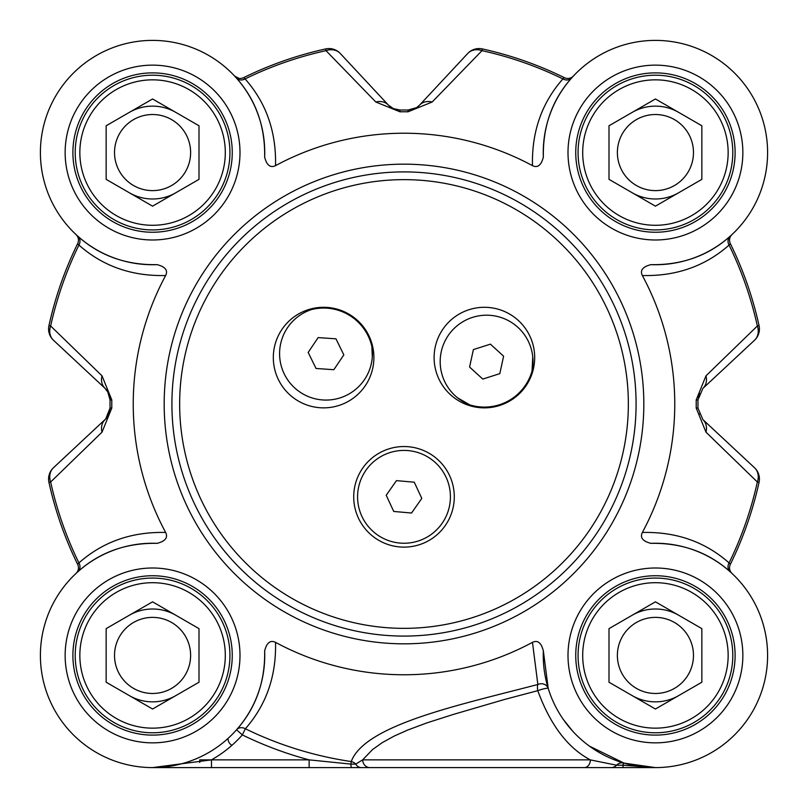 <?xml version="1.0" encoding="UTF-8"?>
<svg xmlns="http://www.w3.org/2000/svg" width="808" height="808" viewBox="0 0 808 808"><rect width="100%" height="100%" fill="white"/><g stroke="black" fill="none" stroke-linecap="round" stroke-linejoin="round"><path stroke-width="1.21" d="M386.204 495.254L396.465 480.629L414.262 482.204L421.796 498.415L411.535 513.029L393.738 511.454L386.204 495.254M399.899 543.067A46.42 46.42 0 0 1 357.762 492.729A46.42 46.42 0 0 1 408.101 450.591A46.42 46.42 0 0 1 450.238 500.93A46.42 46.42 0 0 1 399.899 543.067M371.872 346.551A46.42 46.42 0 0 1 335.643 399.061A46.42 46.42 0 0 1 281.204 365.802A46.42 46.42 0 0 1 311.373 309.595A49.51 49.51 0 0 1 371.872 346.551L372.306 356.813M308.171 352.44L318.14 337.603L335.966 338.825L343.824 354.864L333.856 369.7L316.039 368.478L308.171 352.44M469.812 404.889A46.42 46.42 0 0 1 442.461 347.258A46.42 46.42 0 0 1 498.475 316.746A46.42 46.42 0 0 1 532.058 370.973A49.51 49.51 0 0 1 469.812 404.889L457.439 397.738M532.755 356.712L532.058 370.973M482.79 379.073L469.579 367.044L473.387 349.591L490.406 344.158L503.616 356.187L499.809 373.639L482.79 379.073M532.472 165.64C537.623 168.155 541.239 165.317 543.34 157.116C542.804 126.048 552.268 99.647 571.71 77.901L573.438 76.002A7.737 7.737 0 0 1 573.397 76.053A7.737 7.737 0 0 1 564.378 77.669L562.923 78.911C541.825 102.747 531.674 131.664 532.472 165.64A270.771 270.771 0 0 0 275.528 165.64C276.336 131.654 266.175 102.747 245.077 78.911L243.622 77.669A363.61 363.61 0 0 1 325.624 48.934A363.61 363.61 0 0 0 243.622 77.669A7.737 7.737 0 0 1 234.603 76.053L234.987 76.457M234.562 76.002A7.737 7.737 0 0 0 234.623 76.073A7.737 7.737 0 0 1 234.562 76.002L236.29 77.901A7.737 6.797 138.3 0 0 245.077 78.911A361.853 361.853 0 0 1 325.998 50.651L375.831 102.02L399.98 111.797A292.223 292.223 0 0 1 408.02 111.797L432.169 102.02L482.002 50.651A361.853 361.853 0 0 1 562.923 78.911A7.737 6.797 41.7 0 0 571.71 77.901M199.758 762.51L199.758 759.863L211.484 759.863L152.571 767.6L611.161 767.6L303.131 767.6M275.528 642.35C270.377 639.835 266.761 642.673 264.66 650.874C265.226 681.73 255.863 708.03 236.552 729.786L242.349 734.916L245.359 728.755C266.297 704.899 276.356 676.094 275.528 642.35A270.771 270.771 0 0 0 532.472 642.35L537.855 684.477C461.469 704.566 364.883 724.513 351.238 761.56A7.737 6.797 24.8 0 1 355.762 764.105L362.681 759.843L372.508 749.592L382.356 742.582L394.153 736.098L407.666 730.058L426.725 722.948L453.339 714.434L504.465 699.486L537.764 690.668C550.359 725.008 567.893 748.087 590.375 759.894L616.534 765.206L622.796 765.206A7.737 1.232 90 0 0 623.695 767.6L655.429 767.6L624.069 763.126A7.737 7.535 -73.8 0 0 616.534 765.206A7.737 7.434 90 0 1 611.161 767.6L655.429 767.6L622.796 765.206A7.737 0.889 106.2 0 1 624.069 763.126L589.406 746.117M375.831 102.02A15.473 12.918 -43 0 1 388.426 105.121L340.279 53.49A15.473 15.473 -102.4 0 0 325.624 48.934L325.998 50.651A15.473 13.231 -43 0 1 340.279 53.49A15.473 15.473 -102.4 0 0 325.624 48.934M165.65 275.528C168.165 270.377 165.317 266.751 157.116 264.65C126.058 265.186 99.657 255.732 77.901 236.279L76.013 234.552A7.737 7.737 0 0 1 77.669 243.622A363.61 363.61 0 0 0 48.945 325.614A15.473 15.473 -47 0 0 53.5 340.269L105.131 388.416L107.626 391.395L110.05 399.95A293.981 293.981 0 0 0 110.05 408.04L109.09 413.635L106.191 418.483L53.5 467.721A15.473 15.473 167.6 0 0 48.945 482.366A363.61 363.61 0 0 0 77.669 564.368L78.921 562.923A361.853 361.853 0 0 1 50.651 481.992L102.02 432.159L111.807 408.02A292.223 292.223 0 0 1 111.807 399.97L102.02 375.831L50.651 325.998A361.853 361.853 0 0 1 78.921 245.066C102.757 266.165 131.664 276.316 165.65 275.528A270.771 270.771 0 0 0 165.65 532.462C131.664 531.664 102.747 541.815 78.921 562.923A7.737 6.797 48.3 0 1 77.901 571.71C99.647 552.248 126.058 542.794 157.116 543.34C165.317 541.239 168.165 537.613 165.65 532.462M642.35 532.462C639.835 537.613 642.683 541.239 650.884 543.34C681.942 542.804 708.343 552.258 730.099 571.71L731.987 573.438A7.737 7.737 0 0 1 730.331 564.368A363.61 363.61 0 0 0 759.055 482.366A15.473 15.473 133 0 0 754.5 467.721L702.869 419.574L697.95 408.04A293.981 293.981 0 0 0 697.95 399.95L702.869 388.416L754.5 340.269A15.473 15.473 -12.4 0 0 759.055 325.614A363.61 363.61 0 0 0 730.331 243.622L729.079 245.066A361.853 361.853 0 0 1 757.349 325.998L705.98 375.831L696.193 399.97A292.223 292.223 0 0 1 696.193 408.02L705.98 432.159L757.349 481.992A361.853 361.853 0 0 1 729.079 562.923C705.243 541.825 676.336 531.674 642.35 532.462A270.771 270.771 0 0 0 642.35 275.528C676.336 276.316 705.243 266.165 729.079 245.066A7.737 6.797 -131.7 0 1 730.099 236.279C708.343 255.732 681.942 265.186 650.884 264.65C642.683 266.751 639.835 270.377 642.35 275.528M102.02 432.159A15.473 12.918 -133 0 1 105.131 419.574A15.473 15.473 0 0 0 109.423 412.636M48.945 482.366L50.651 481.992A15.473 13.231 -133 0 1 53.5 467.721A15.473 15.473 167.6 0 0 48.945 482.366A363.61 363.61 0 0 0 77.669 564.368A7.737 7.737 0 0 1 76.063 573.387L77.901 571.71M76.053 234.593L76.013 234.552A7.737 7.737 0 0 1 76.063 234.603L76.013 234.552A7.737 7.737 0 0 1 77.669 243.622L78.921 245.066A7.737 6.797 -48.3 0 0 77.901 236.279M53.5 340.269A15.473 13.231 -47 0 1 50.651 325.998L48.945 325.614A15.473 15.473 -47 0 0 53.5 340.269M108.525 393.041L105.131 388.416A15.473 12.918 -47 0 1 102.02 375.831M730.099 236.279L731.987 234.552A7.737 7.737 0 0 0 731.927 234.613L731.987 234.552A7.737 7.737 0 0 0 731.937 234.603L731.987 234.552A112.181 112.181 0 0 0 734.745 73.245A112.181 112.181 0 0 0 573.438 76.002A7.737 7.737 0 0 1 573.397 76.053L573.438 76.002A7.737 7.737 0 0 1 573.397 76.053A7.737 7.737 0 0 1 564.378 77.669A363.61 363.61 0 0 0 482.376 48.934A15.473 15.473 43 0 0 467.721 53.49L419.574 105.121L416.595 107.626L408.05 110.04A293.981 293.981 0 0 0 399.95 110.04L393.506 108.737L388.426 105.121A15.473 15.473 0 0 0 395.364 109.413M467.721 53.49A15.473 13.231 43 0 1 482.002 50.651L482.376 48.934A15.473 15.473 43 0 0 467.721 53.49M415.554 108.222A15.473 15.473 0 0 0 419.574 105.121A15.473 12.918 43 0 1 432.169 102.02M705.98 375.831A15.473 12.918 47 0 1 702.869 388.416L754.5 340.269A15.473 15.473 -12.4 0 0 759.055 325.614A363.61 363.61 0 0 0 730.331 243.622A7.737 7.737 0 0 1 731.937 234.603M759.055 325.614L757.349 325.998A15.473 13.231 47 0 1 754.5 340.269M731.947 573.397L731.987 573.438A7.737 7.737 0 0 1 731.937 573.387L731.987 573.438A7.737 7.737 0 0 1 730.331 564.368L729.079 562.923A7.737 6.797 131.7 0 0 730.099 571.71M754.5 467.721A15.473 13.231 133 0 1 757.349 481.992L759.055 482.366A15.473 15.473 133 0 0 754.5 467.721M702.869 419.574A15.473 12.918 133 0 1 705.98 432.159M264.65 650.874A112.181 112.181 0 0 1 154.086 767.59A112.181 112.181 0 0 1 40.41 653.904A112.181 112.181 0 0 1 157.116 543.34M361.297 767.6A7.737 6.615 90 0 1 355.762 764.105L350.864 764.105L351.238 761.56A361.439 361.439 0 0 1 245.359 728.755A7.737 6.807 41.5 0 0 236.552 729.786M548.208 688.396A7.737 6.848 162.9 0 0 537.855 684.477A7.737 2.98 77.1 0 0 537.764 690.668A7.737 0.97 162.9 0 1 548.208 688.396L543.34 650.874C541.239 642.673 537.613 639.835 532.472 642.35M650.884 543.34A112.181 112.181 0 0 1 767.59 653.904A112.181 112.181 0 0 1 653.914 767.59A112.181 112.181 0 0 1 543.35 650.874M572.791 731.28L563.358 719.504M543.35 157.116A112.181 112.181 0 0 1 653.914 40.4A112.181 112.181 0 0 1 767.59 154.086A112.181 112.181 0 0 1 650.884 264.65M236.29 77.901C255.742 99.647 265.196 126.048 264.66 157.116C266.761 165.317 270.387 168.155 275.528 165.64M157.116 264.65A112.181 112.181 0 0 1 40.41 154.086A112.181 112.181 0 0 1 154.086 40.4A112.181 112.181 0 0 1 264.65 157.116M351.48 767.6A7.737 0.747 90 0 1 350.864 764.105L309.141 759.863L309.141 767.6M211.484 759.863A119.917 119.917 0 0 0 242.349 734.916A368.296 368.296 0 0 0 309.141 759.863L211.484 759.863L211.484 767.6M362.701 759.843A7.737 7.252 90 0 0 369.953 767.6M590.375 759.894A7.737 6.141 90 0 1 584.235 767.6M152.571 735.108A79.679 79.679 0 0 1 72.892 655.419A79.679 79.679 0 0 1 152.571 575.74A79.679 79.679 0 0 1 232.26 655.419A79.679 79.679 0 0 1 152.571 735.108M655.429 232.249A79.679 79.679 0 0 1 575.74 152.571A79.679 79.679 0 0 1 655.429 72.882A79.679 79.679 0 0 1 735.108 152.571A79.679 79.679 0 0 1 655.429 232.249M655.429 735.108A79.679 79.679 0 0 1 575.74 655.419A79.679 79.679 0 0 1 655.429 575.74A79.679 79.679 0 0 1 735.108 655.419A79.679 79.679 0 0 1 655.429 735.108M152.571 232.249A79.679 79.679 0 0 1 72.892 152.571A79.679 79.679 0 0 1 152.571 72.882A79.679 79.679 0 0 1 232.26 152.571A79.679 79.679 0 0 1 152.571 232.249A79.679 79.679 0 0 1 72.892 152.571A79.679 79.679 0 0 1 152.571 72.882A79.679 79.679 0 0 0 72.892 152.571A79.679 79.679 0 0 0 152.571 232.249M323.604 407.858A50.288 50.288 0 0 1 273.316 357.58A50.288 50.288 0 0 1 323.604 307.293A50.288 50.288 0 0 1 373.892 357.58A50.288 50.288 0 0 1 323.604 407.858M404 547.117A50.288 50.288 0 0 1 353.712 496.829A50.288 50.288 0 0 1 404 446.541A50.288 50.288 0 0 1 454.288 496.829A50.288 50.288 0 0 1 404 547.117M484.396 407.858A50.288 50.288 0 0 1 434.108 357.58A50.288 50.288 0 0 1 484.396 307.293A50.288 50.288 0 0 1 534.684 357.58A50.288 50.288 0 0 1 484.396 407.858M404 171.902A232.088 232.088 0 0 0 171.912 403.99A232.088 232.088 0 0 0 404 636.088A232.088 232.088 0 0 0 636.088 403.99A232.088 232.088 0 0 0 404 171.902A232.088 232.088 0 0 0 171.912 403.99A232.088 232.088 0 0 0 404 636.088A232.088 232.088 0 0 0 636.088 403.99A232.088 232.088 0 0 0 404 171.902M152.571 225.291A72.72 72.72 0 0 1 89.597 116.201A72.72 72.72 0 0 1 215.554 116.201A72.72 72.72 0 0 1 152.571 225.291M198.99 179.366L152.571 206.161L106.151 179.366L106.151 125.765L152.571 98.97L198.99 125.765L198.99 179.366M152.571 75.205A77.366 77.366 0 0 0 75.205 152.571A77.366 77.366 0 0 0 152.571 229.927A77.366 77.366 0 0 0 229.937 152.571A77.366 77.366 0 0 0 152.571 75.205M129.361 192.769A46.42 46.42 0 0 0 175.78 192.769M175.78 112.362A46.42 46.42 0 0 0 129.361 112.362A46.42 46.42 0 0 1 140.562 107.727M152.571 114.524A38.037 38.037 0 0 0 119.624 171.589A38.037 38.037 0 0 0 185.517 171.589A38.037 38.037 0 0 0 152.571 114.524M152.571 728.149A72.72 72.72 0 0 1 89.597 619.059A72.72 72.72 0 0 1 215.554 619.059A72.72 72.72 0 0 1 152.571 728.149M198.99 682.225L152.571 709.02L106.151 682.225L106.151 628.624L152.571 601.829L198.99 628.624L198.99 682.225M152.571 578.063A77.366 77.366 0 0 0 75.205 655.419A77.366 77.366 0 0 0 152.571 732.785A77.366 77.366 0 0 0 229.937 655.419A77.366 77.366 0 0 0 152.571 578.063M129.361 695.627A46.42 46.42 0 0 0 175.78 695.627M164.59 610.585A46.42 46.42 0 0 1 175.78 615.221A46.42 46.42 0 0 0 129.361 615.221M152.571 617.383A38.037 38.037 0 0 0 119.624 674.448A38.037 38.037 0 0 0 185.517 674.448A38.037 38.037 0 0 0 152.571 617.383M655.429 728.149A72.72 72.72 0 0 1 592.446 619.059A72.72 72.72 0 0 1 718.403 619.059A72.72 72.72 0 0 1 655.429 728.149M701.849 682.225L655.429 709.02L609.01 682.225L609.01 628.624L655.429 601.829L701.849 628.624L701.849 682.225M655.429 578.063A77.366 77.366 0 0 0 578.063 655.419A77.366 77.366 0 0 0 655.429 732.785A77.366 77.366 0 0 0 732.795 655.419A77.366 77.366 0 0 0 655.429 578.063M632.22 695.627A46.42 46.42 0 0 0 678.639 695.627M678.639 615.221A46.42 46.42 0 0 0 632.22 615.221A46.42 46.42 0 0 1 643.41 610.585M655.429 617.383A38.037 38.037 0 0 0 622.483 674.448A38.037 38.037 0 0 0 688.376 674.448A38.037 38.037 0 0 0 655.429 617.383M655.429 225.291A72.72 72.72 0 0 1 592.446 116.201A72.72 72.72 0 0 1 718.403 116.201A72.72 72.72 0 0 1 655.429 225.291M701.849 179.366L655.429 206.161L609.01 179.366L609.01 125.765L655.429 98.97L701.849 125.765L701.849 179.366M655.429 75.205A77.366 77.366 0 0 0 578.063 152.571A77.366 77.366 0 0 0 655.429 229.927A77.366 77.366 0 0 0 732.795 152.571A77.366 77.366 0 0 0 655.429 75.205M632.22 192.769A46.42 46.42 0 0 0 678.639 192.769M667.438 107.727A46.42 46.42 0 0 1 678.639 112.362A46.42 46.42 0 0 0 632.22 112.362M655.429 114.524A38.037 38.037 0 0 0 622.483 171.589A38.037 38.037 0 0 0 688.376 171.589A38.037 38.037 0 0 0 655.429 114.524M227.906 738.532L228.159 739.956A7.737 7.737 0 0 0 231.926 745.319M393.082 108.535L399.95 110.04L399.98 111.797M388.426 105.121L340.279 53.49M111.807 399.97L110.05 399.95L109.898 397.637M108.222 392.446A15.473 15.473 0 0 0 105.131 388.416M105.686 419.029L110.05 408.04L111.807 408.02M152.662 767.6L199.758 767.6M696.193 408.02L697.95 408.04A293.981 293.981 0 0 0 697.95 399.95L696.193 399.97M408.02 111.797L408.05 110.04L408.626 110.04M698.96 413.746L699.314 414.595M699.465 393.082L698.102 397.617L699.465 393.062M414.959 108.514L416.403 107.737M77.669 243.622A363.61 363.61 0 0 0 48.945 325.614M730.331 564.368A363.61 363.61 0 0 0 759.055 482.366M110.05 399.95A293.981 293.981 0 0 0 110.05 408.04M697.95 408.04A293.981 293.981 0 0 0 697.95 399.95M564.378 77.669A363.61 363.61 0 0 0 482.376 48.934M408.05 110.04A293.981 293.981 0 0 0 399.95 110.04M590.365 759.863L362.701 759.863M152.571 742.845A87.415 87.415 0 0 0 228.28 611.717A87.415 87.415 0 0 0 76.861 611.717A87.415 87.415 0 0 0 152.571 742.845M655.429 239.986A87.415 87.415 0 0 0 731.139 108.858A87.415 87.415 0 0 0 579.72 108.858A87.415 87.415 0 0 0 655.429 239.986M655.429 742.845A87.415 87.415 0 0 0 731.139 611.717A87.415 87.415 0 0 0 579.72 611.717A87.415 87.415 0 0 0 655.429 742.845M404 643.825A239.825 239.825 0 0 0 643.825 403.99A239.825 239.825 0 0 0 404 164.165A239.825 239.825 0 0 0 164.175 403.99A239.825 239.825 0 0 0 404 643.825M152.571 239.986A87.415 87.415 0 0 0 228.28 108.858A87.415 87.415 0 0 0 76.861 108.858A87.415 87.415 0 0 0 152.571 239.986M404 628.351A224.351 224.351 0 0 1 179.649 403.99A224.351 224.351 0 0 1 404 179.639A224.351 224.351 0 0 1 628.351 403.99A224.351 224.351 0 0 1 404 628.351M107.626 391.395L110.05 399.485M108.686 414.595L107.312 417.049M393.395 108.676L390.951 107.312M416.595 107.626L408.515 110.04M153.631 767.6L152.863 767.6M417.049 107.312L414.595 108.676M399.526 110.04L393.062 108.525M238.885 78.346L234.603 76.053M573.397 76.053L572.458 76.891"/></g></svg>

